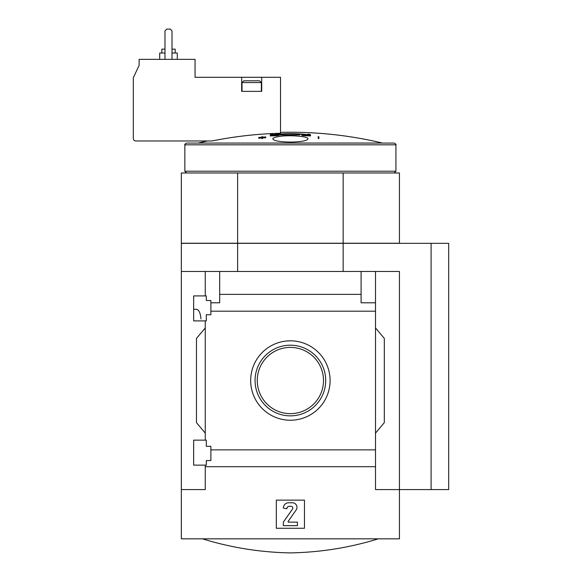 <?xml version="1.0" encoding="UTF-8"?>
<svg xmlns="http://www.w3.org/2000/svg" width="582" height="582" viewBox="0 0 582 582"><rect width="100%" height="100%" fill="white"/><g stroke="black" fill="none" stroke-linecap="round" stroke-linejoin="round"><path stroke-width="0.87" d="M200.965 318.965C200.434 312.905 198.906 309.682 196.374 309.289L193.646 309.289M193.646 465.134L193.646 440.152L206.312 440.152L206.312 446.314L210.88 446.314L210.88 460.558L206.312 460.558L206.312 465.134L193.646 465.134M193.646 320.9L193.646 295.925L206.312 295.925L206.312 300.501L210.88 300.501L210.88 314.746L206.312 314.746L206.312 320.9L193.646 320.9M205.257 320.9L205.257 440.152M205.257 295.925L205.257 271.474L181.329 271.474L181.329 243.334L343.154 243.334L343.154 271.474M250.675 380.526A39.707 39.707 0 0 1 310.235 346.137A39.707 39.707 0 0 1 310.235 414.915A39.707 39.707 0 0 1 250.675 380.526M205.257 465.134L205.257 489.578L181.329 489.578L181.329 538.83L399.434 538.83L399.434 489.578L375.514 489.578L375.514 449.857L210.88 449.857M375.514 449.857L375.514 311.195L210.88 311.195M181.329 489.578L181.329 271.474M375.514 311.195L375.514 302.786L361.095 302.786L361.095 294.368L219.676 294.368L219.676 302.786L210.88 302.786M361.095 294.368L361.095 271.474L205.257 271.474M375.514 466.684L205.257 466.684M195.05 59.349L139.12 59.349L139.12 65.337L133.314 77.784L133.314 138.501A2.459 2.459 0 0 0 135.781 140.968L212.008 140.968A396.611 396.611 0 0 1 280.531 133.263L280.531 77.297L195.05 77.297L195.05 59.349M290.382 132.245C321.46 132.26 352.117 135.853 382.352 143.026L198.011 143.077L382.352 143.026A397.513 397.513 0 0 0 280.531 132.369M307.994 134.129A397.208 19.839 90 0 1 308.249 134.711C296.362 133.293 284.445 133.293 272.522 134.711A397.208 19.839 -90 0 1 272.769 134.129A397.048 294.427 90 0 0 270.557 134.457A397.12 19.832 90 0 0 270.237 135.242L270.237 135.941A394.203 393.716 90 0 1 276.697 135.708A396.502 294.026 -90 0 1 278.909 135.388L278.909 134.682A394.472 393.985 -90 0 0 274.078 134.82C284.984 133.554 295.852 133.554 306.692 134.82A394.472 393.985 90 0 0 301.862 134.682L301.862 135.388A396.502 294.026 90 0 1 304.073 135.708A394.203 393.716 -90 0 1 310.533 135.941L310.533 135.242A397.12 19.832 -90 0 0 310.213 134.457A397.048 294.427 -90 0 0 307.994 134.129L307.994 134.675M278.909 135.017L299.868 134.871M258.721 137.563A392.77 392.77 0 0 1 261.893 137.316L261.893 137.825A392.261 392.261 0 0 1 262.591 137.774L262.591 137.265A392.77 392.77 0 0 1 265.763 137.054L265.763 136.945A392.879 392.879 0 0 0 262.591 137.156L262.591 136.683A393.352 393.352 0 0 0 261.893 136.734L261.893 137.207A392.879 392.879 0 0 0 258.721 137.454L258.721 138.261A392.77 392.77 0 0 1 261.893 138.021M262.591 137.97A392.77 392.77 0 0 1 265.763 137.759L265.763 137.054M261.893 137.825L261.893 138.531A392.261 392.261 0 0 1 262.591 138.48L262.591 137.265M318.172 138.48A392.261 392.261 0 0 1 318.878 138.531L318.878 136.734A393.352 393.352 0 0 0 318.172 136.683L318.172 138.48M277.861 136.697C287.981 134.668 308.853 136.224 307.973 138.916C306.976 140.829 301.112 141.892 290.382 142.095C279.651 141.892 273.787 140.829 272.798 138.916C272.878 138.058 274.566 137.316 277.861 136.697M343.154 243.334L431.095 243.334L431.095 489.578L399.434 489.578L399.434 271.474L361.095 271.474M219.676 271.474L219.676 294.368M375.514 271.474L375.514 302.786M205.257 433.117L196.461 422.641L196.461 338.418L205.257 327.935M375.514 327.935L384.309 338.418L384.309 422.641L375.514 433.117M276.312 528.274L276.312 500.134L304.459 500.134L304.459 528.274L276.312 528.274M270.237 135.242A394.203 393.716 90 0 1 276.697 135.002L276.697 135.708M276.697 135.002A396.502 294.026 -90 0 1 278.909 134.682M301.862 134.682A396.502 294.026 90 0 1 304.073 135.002L304.073 135.708M304.073 135.002A394.203 393.716 -90 0 1 310.533 135.242M272.769 134.129L272.769 134.675M318.172 137.774A392.261 392.261 0 0 1 318.878 137.825M237.616 271.474L237.616 243.334M431.095 243.334L448.686 243.334L448.686 489.578L431.095 489.578M237.616 172.978L237.616 243.225L181.329 243.225L181.329 172.978L399.434 172.978L399.434 243.225L343.154 243.225L343.154 172.978M237.616 243.225L343.154 243.225M395.92 144.838C396.298 144.467 395.716 143.878 394.159 143.077L186.611 143.077C185.054 143.878 184.465 144.467 184.85 144.838L184.85 171.217L395.92 171.217L395.92 144.838L184.85 144.838M288.628 502.768A5.274 5.274 0 0 0 283.347 508.05L286.868 508.748A2.459 2.459 0 0 1 289.327 506.289L291.051 506.289A1.761 1.761 0 0 1 292.499 509.054L283.347 522.119L283.347 525.641L297.417 525.641L297.417 522.119L288.316 522.119L288.032 521.567L296.151 509.97A4.576 4.576 0 0 0 292.404 502.768L288.628 502.768M255.054 380.526A35.327 35.327 0 0 1 308.045 349.935A35.327 35.327 0 0 1 308.045 411.125A35.327 35.327 0 0 1 255.054 380.526M257.259 380.526A33.123 33.123 0 0 1 306.947 351.841A33.123 33.123 0 0 1 306.947 409.211A33.123 33.123 0 0 1 257.259 380.526M261.711 77.297L261.711 91.367L241.661 91.367L241.661 77.297M232.167 77.297L249.052 77.297M172.01 53.02L177.284 53.02L177.284 59.349M159.701 59.349L159.701 53.02L164.975 53.02M172.01 49.15L175.175 49.15L175.175 53.02M161.811 53.02L161.811 49.15L164.975 49.15M172.01 59.349L172.01 30.861L170.25 29.1L166.736 29.1L164.975 30.861L164.975 59.349M242.017 82.571L261.362 82.571L259.601 80.811L243.771 80.811L242.017 82.571L242.017 91.367M207.57 140.968A397.513 397.513 0 0 0 198.418 143.026M394.159 172.978L395.92 171.217M186.611 172.978L184.85 171.217M202.441 538.83C231.09 547.662 260.409 552.354 290.382 552.9C320.362 552.354 349.68 547.662 378.329 538.83M261.362 82.571L261.362 91.367"/></g></svg>
